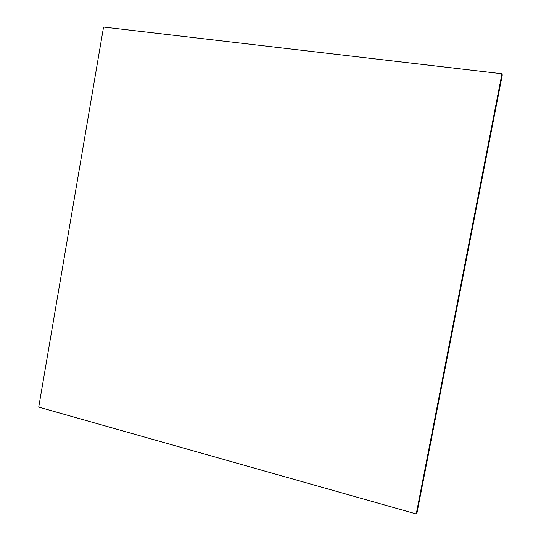 <?xml version="1.0" encoding="UTF-8"?>
<svg xmlns="http://www.w3.org/2000/svg" width="541" height="541" viewBox="0 0 541 541"><rect width="100%" height="100%" fill="white"/><g stroke="black" fill="none" stroke-linecap="round" stroke-linejoin="round"><path stroke-width="0.81" d="M103.554 27.05L501.953 73.765L416.252 513.95L38.729 407.116L103.554 27.05M416.252 513.95L417.097 512.388L502.271 74.976L501.953 73.765"/></g></svg>

